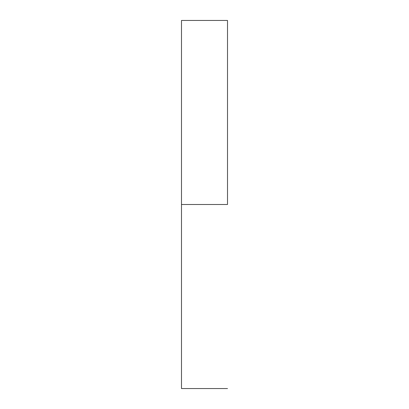 <?xml version="1.0" encoding="UTF-8"?>
<svg xmlns="http://www.w3.org/2000/svg" width="409" height="409" viewBox="0 0 409 409"><rect width="100%" height="100%" fill="white"/><g stroke="black" fill="none" stroke-linecap="round" stroke-linejoin="round"><path stroke-width="0.61" d="M227.506 204.5L181.494 204.5L181.494 388.55L181.494 204.5L227.506 204.5L227.506 20.45L227.506 204.5M181.494 20.45L181.494 204.5L181.494 20.45L227.506 20.45M227.506 388.55L181.494 388.55"/></g></svg>
